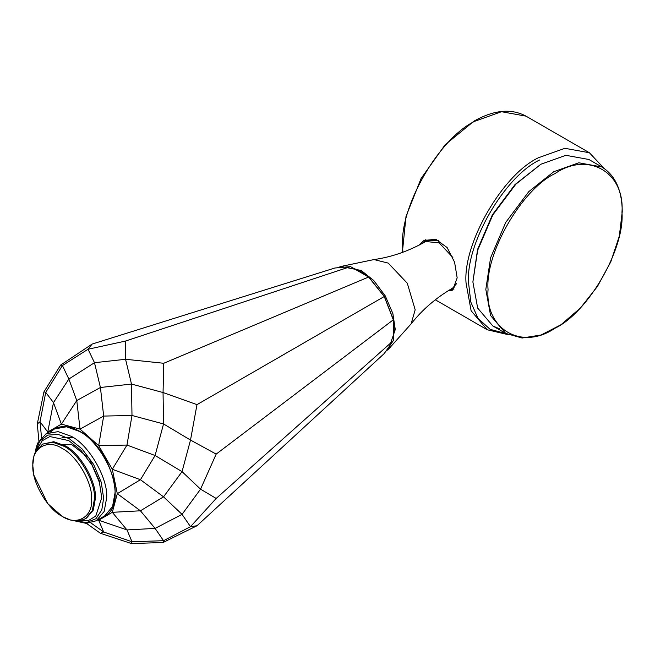 <?xml version="1.0" encoding="UTF-8"?>
<svg xmlns="http://www.w3.org/2000/svg" width="655" height="655" viewBox="0 0 655 655"><rect width="100%" height="100%" fill="white"/><g stroke="black" fill="none" stroke-linecap="round" stroke-linejoin="round"><path stroke-width="0.98" d="M419.151 245.101L423.982 240.459L435.755 239.288L447.136 247.565L454.595 262.246L457.165 277.843L452.662 290.149L447.897 290.943M425.897 239.55L423.286 242.899M450.206 289.526L454.03 289.068M540.842 164.249L515.026 184.554L492.421 214.758L477.569 249.432L472.885 281.945L477.659 250.308L492.789 214.971L515.829 184.202L540.842 164.249L565.855 155.317L588.886 159.484L601.822 166.959L578.783 162.784L553.77 171.716L528.757 191.661L505.725 222.438L490.595 257.775L485.822 289.412L490.595 315.538L505.725 333.403L522.1 338.021L541.087 334.992L561.048 324.7L580.371 308.046L597.45 286.456L610.812 261.779L619.327 236.119L622.25 211.68C622.021 190.138 615.209 175.229 601.822 166.959M499.691 328.916L492.789 325.936L477.659 308.071L472.885 281.945M621.972 212.236C624.968 248.761 588.141 312.541 555.006 328.212C521.879 350.802 485.052 329.539 488.049 289.551C485.052 253.026 521.879 189.238 555.006 173.567C588.141 150.986 624.968 172.249 621.972 212.236M62.241 448.511C76.774 455.389 92.928 483.365 91.618 499.397C92.928 516.934 76.774 526.26 62.241 516.353C47.709 509.484 31.546 481.499 32.865 465.476C31.546 447.93 47.709 438.604 62.241 448.511M97.693 519.931L98.668 520.193L112.316 512.316L117.302 493.682L112.316 469.275L98.668 445.646L80.033 429.123L61.398 424.129L47.758 432.005L47.496 432.98M393.295 319.812L393.295 340.682L384.256 353.536L196.983 525.76L190.507 526.669L216.183 498.447L200.553 489.17L216.183 454.111L393.295 319.812L384.256 296.519L393.295 319.812M384.387 296.445L368.601 277.04L384.256 296.519L196.983 404.634L163.054 392.533L131.491 384.067L131.991 415.483L103.678 416.072L98.668 445.646L126.98 445.056L112.316 469.275L140.432 479.722L117.302 493.682L140.432 510.794L112.316 512.316L126.98 529.928L98.668 520.193L103.678 532.007L90.808 522.862M92.093 344.08L334.877 268.01L350.531 266.61L368.601 277.04L163.734 363.271L125.564 359.284L94.484 362.698L100.42 387.49L76.774 400.541L80.033 429.123L103.678 416.072L100.42 387.49L131.491 384.067L125.564 359.284L125.342 341.108L88.065 349.238L62.43 365.564L68.849 379.032L53.473 402.62L61.398 424.129L76.774 400.541L68.849 379.032L94.484 362.698L88.065 349.238L92.093 344.08L60.62 365.081L43.926 391.895L45.744 392.37L40.02 421.755L47.758 432.005L53.473 402.62L45.744 392.37L62.43 365.564L60.62 365.081M86.444 523.353L100.42 533.293L103.678 532.007L131.991 541.75L131.491 543.56L163.054 542.512L196.983 525.76M393.295 340.682L216.183 498.447M41.511 437.475L40.02 421.755L37.286 423.941L38.907 441.011M140.432 510.794L163.553 496.842L140.432 479.722L155.096 455.503L126.98 445.056L131.991 415.483L163.545 423.941L155.096 455.503L182.049 471.641L163.553 496.842L182.049 514.371L155.096 528.405L140.432 510.794M131.991 541.75L126.98 529.928L155.096 528.405L163.545 540.702L131.991 541.75M37.286 423.941L43.926 391.895M131.491 543.56L100.42 533.293M163.054 542.512L163.545 540.702L190.507 526.669L182.049 514.371L200.553 489.17L182.049 471.641L190.507 440.07L163.545 423.941L163.054 392.533L163.734 363.271M216.183 454.111L190.507 440.07L196.983 404.634M125.342 341.108L350.531 266.61M604.123 168.417L589.402 152.746L564.905 148.308L538.304 157.806C502.549 174.721 462.815 243.554 466.041 282.968L471.117 310.757L487.205 329.752L508.141 334.664M506.069 333.6L490.128 329.35L477.986 318.322L470.806 302.053L468.579 282.968C465.402 244.241 504.448 176.621 539.573 160M402.841 252.249L402.653 246.37C399.419 206.955 439.161 138.123 474.916 121.208L501.517 111.71L526.014 116.148L589.402 152.746M79.525 431.465C97.087 439.767 116.615 473.581 115.026 492.945L112.529 506.593L104.628 515.927L96.269 520.758L104.17 511.424L106.667 497.775C108.247 478.412 88.728 444.598 71.166 436.287L58.098 431.62L46.063 433.807L54.431 428.976L66.458 426.798L79.525 431.465M50.599 431.997L54.431 428.976C61.537 425.095 70.028 425.914 79.885 431.424C110.368 447.16 127.496 505.529 104.628 515.927M85.527 518.67L92.306 510.671L94.443 498.971C95.802 482.375 79.067 453.391 64.018 446.276L52.818 442.272L42.501 444.139L35.272 452.302L33.945 455.864L32.75 465.214L33.913 475.284L47.766 503.638L62.479 516.623L70.855 520.16L74.801 520.848L83.39 519.71L86.501 518.113L93.272 510.114L95.409 498.414C96.768 481.818 80.041 452.834 64.984 445.711L53.784 441.716L42.501 444.139M35.583 451.655L39.685 441.274L47.692 435.1L58.279 434.462L69.324 438.727L81.949 448.798L93.583 464.338L101.222 482.178L103.629 498.152L101.803 509.844L95.957 518.694L86.607 522.543L75.562 520.905M79.058 520.799L88.335 520.619L95.786 516.091L101.73 497.71L99.421 482.358L92.077 465.206L80.892 450.272L68.75 440.594L49.87 436.549L42.215 440.741L37.425 448.683M454.644 286.939L452.613 288.11C435.993 297.845 422.156 309.774 411.103 323.906L388.603 349.074L395.276 329.531L392.885 313.655L385.287 295.921L373.727 280.479L361.175 270.466L340.911 266.47L337.612 267.764M436.418 239.501L427.748 240.352L438.498 240.352M456.617 283.607L452.613 288.11M427.748 240.352L425.717 241.523L439.161 242.858L452.867 257.505M352.947 268.001L360.561 271.391L368.184 276.803M369.559 277.998L384.329 296.478L392.943 318.502M393.295 320.295L394.171 329.596L393.295 337.89M391.469 343.277L387.441 349M340.395 267.51L347.371 266.888M340.911 266.47L373.964 259.577L388.227 263.097L407.287 283.222L415.18 309.79L411.103 323.906M435.313 299.793L487.205 329.752M402.375 252.421L406.01 216.428L421.1 178.447L445.097 144.812L474.024 121.118C493.976 109.884 511.301 108.231 526.014 116.148M492.789 325.936L505.725 333.403M96.269 520.758L86.124 523.353L74.58 520.831M35.157 452.548L36.377 446.8L37.974 442.723L46.063 433.807M43.034 443.853L39.038 448.233M388.603 349.074L385.836 351.293M373.964 259.577C391.723 257.063 408.974 251.045 425.717 241.523M99.797 482.006L88.965 457.976L71.739 444.639L63.126 444.704M73.073 437.556L61.971 437.491"/></g></svg>
